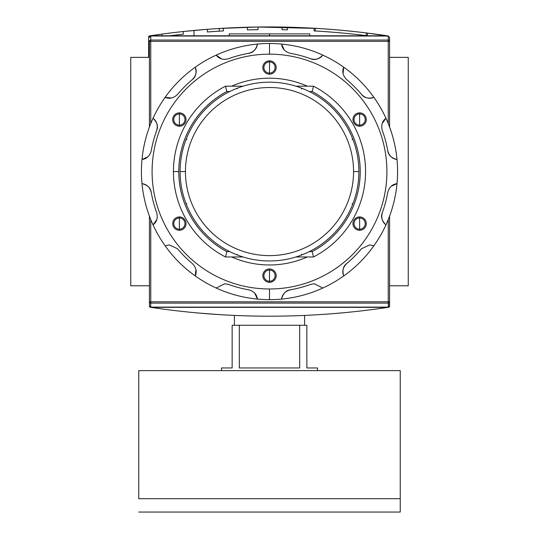 <?xml version="1.0" encoding="UTF-8"?>
<svg xmlns="http://www.w3.org/2000/svg" width="539" height="539" viewBox="0 0 539 539"><rect width="100%" height="100%" fill="white"/><g stroke="black" fill="none" stroke-linecap="round" stroke-linejoin="round"><path stroke-width="0.81" d="M408.252 57.37L389.576 57.37L408.252 57.37L408.252 285.778L389.576 285.778L408.252 285.778L408.252 57.37M149.424 57.37L130.748 57.37L130.748 285.778L130.748 57.37L149.424 57.37M149.424 285.778L130.748 285.778L149.424 285.778M229.21 35.796L229.21 33.89L309.79 33.89L309.79 35.796M389.576 301.813L388.242 301.813L388.242 307.122L150.758 307.122L150.758 301.813L388.242 301.813L388.242 303.1L150.758 303.1L150.758 301.813L149.424 301.813L150.758 301.813L150.758 219.582L150.758 301.813L389.576 301.813A1.334 1.287 180 0 1 388.242 303.1L150.758 303.1A1.334 1.287 180 0 1 149.424 301.813L149.424 216.146L149.424 306.219L149.788 307.021L150.839 307.351L149.788 307.021L149.424 306.219L149.424 301.813A1.334 1.287 0 0 0 150.758 303.1L150.758 307.122L149.424 305.741L150.758 307.122L388.242 307.122L388.242 303.1A1.334 1.287 -0 0 0 389.576 301.813L389.576 216.146L389.576 306.219L389.576 301.813L389.576 305.741L388.242 307.122L389.576 305.741L389.576 301.813L389.212 307.021L389.576 306.219M388.666 307.277L388.161 307.351C309.056 319.135 229.944 319.135 150.839 307.351C229.944 319.135 309.056 319.135 388.161 307.351L388.666 307.277M197.934 312.991L220.532 314.695L197.934 312.991M330.872 313.839L344.212 312.701L330.872 313.839M219.555 314.635L220.882 314.715M194 30.447L207.34 29.308L207.34 31.983A797.828 797.828 0 0 1 207.347 31.983A797.828 797.828 0 0 1 219.292 31.147L219.292 28.479L219.292 31.147L207.34 31.983A797.828 797.828 0 0 1 223.348 30.912L223.348 28.237A800.496 800.496 0 0 0 207.34 29.308L183.321 31.518L183.321 34.2A797.828 797.828 0 0 0 169.63 35.796A797.828 797.828 0 0 1 183.321 34.2A797.828 797.828 0 0 0 169.63 35.796A797.828 797.828 0 0 1 183.321 34.2A797.828 797.828 0 0 0 169.63 35.796A797.828 797.828 0 0 1 183.321 34.2A797.828 797.828 0 0 0 169.63 35.796A797.828 797.828 0 0 1 183.321 34.2A797.828 797.828 0 0 0 169.63 35.796A797.828 797.828 0 0 1 183.321 34.2L183.321 31.518L207.34 29.308L194 30.447L194 35.796L194 30.447L207.34 29.308L207.34 31.983L219.292 31.147L219.292 28.479L257.602 27.024L317.41 28.432L257.622 27.024L219.676 28.452M324.101 28.87L325.677 28.978L324.101 28.87M332.907 29.53L324.363 28.89M149 36.12L149.701 36.827L149 36.12L149.546 35.87L161.976 34.098L149 36.12L148.636 36.928L148.636 57.37L148.636 36.928L149 36.12L150.044 35.796C229.156 24.012 308.261 24.012 387.373 35.796C308.261 24.012 229.156 24.012 150.044 35.796L149.222 35.972M293.829 27.348L314.069 28.237L314.069 30.912A797.828 797.828 0 0 1 367.436 35.749L367.436 33.061L388.08 35.924M223.348 28.237L223.348 30.912A797.828 797.828 0 0 0 207.34 31.983A797.828 797.828 0 0 1 207.347 31.983A797.828 797.828 0 0 1 219.292 31.147L207.34 31.983A797.828 797.828 0 0 1 223.348 30.912L223.348 28.237L244.693 27.307A800.496 800.496 0 0 1 278.946 27.017A800.496 800.496 0 0 0 258.033 27.024A800.496 800.496 0 0 0 244.693 27.307L223.348 28.237A800.496 800.496 0 0 0 207.34 29.308L207.34 31.983L219.292 31.147L219.292 28.479L257.602 27.024L219.292 28.479M242.611 27.374L244.335 27.321M295.392 27.395L294.388 27.361M388.417 36.12L367.436 33.061A800.496 800.496 0 0 0 314.069 28.237L299.684 27.55M287.388 27.166A800.496 800.496 0 0 0 282.052 27.065A800.496 800.496 0 0 1 287.388 27.166A800.496 800.496 0 0 0 282.052 27.065L282.052 29.733A797.828 797.828 0 0 1 287.388 29.834L287.388 27.166M366.237 32.913L366.237 35.601L366.237 32.913A800.496 800.496 0 0 1 367.436 33.061A800.496 800.496 0 0 0 314.069 28.237A800.496 800.496 0 0 1 315.268 28.304L315.268 30.979L315.268 28.304L257.602 27.024A800.496 800.496 0 0 1 278.946 27.017M183.321 34.2L183.321 31.518A800.496 800.496 0 0 0 161.976 34.098A800.496 800.496 0 0 1 183.321 31.518A800.496 800.496 0 0 0 161.976 34.098A800.496 800.496 0 0 1 183.321 31.518A800.496 800.496 0 0 0 161.976 34.098A800.496 800.496 0 0 1 183.321 31.518A800.496 800.496 0 0 0 161.976 34.098L161.976 35.796L161.976 34.098A800.496 800.496 0 0 1 183.321 31.518A800.496 800.496 0 0 0 161.976 34.098L161.976 35.796M258.033 29.692L258.033 27.024A800.496 800.496 0 0 0 247.361 27.233L247.361 29.901A797.828 797.828 0 0 1 258.033 29.692L258.033 27.024L258.033 29.692A797.828 797.828 0 0 0 247.361 29.901L247.361 27.233L247.361 29.901A797.828 797.828 0 0 1 258.033 29.692M282.052 29.733L282.052 27.065L282.052 29.733A797.828 797.828 0 0 1 287.388 29.834M324.363 31.565L332.907 32.205L324.363 31.565M388.242 36.025L150.758 36.025L149.424 37.407L150.758 36.025L150.758 40.048A1.334 1.287 180 0 0 149.424 41.335L149.424 127.002L149.424 41.335A1.334 1.287 -0 0 1 150.758 40.048L388.242 40.048L388.242 36.025L389.576 37.407L389.576 127.002L389.576 41.335A1.334 1.287 180 0 0 388.242 40.048A1.334 1.287 0 0 1 389.576 41.335L389.576 37.407L388.242 36.025L150.758 36.025L150.758 123.559L150.758 40.048L388.242 40.048L388.242 41.335L149.424 41.335L388.242 41.335L388.242 36.025M180.114 171.57A89.386 89.386 0 0 1 269.5 82.184A89.386 89.386 0 0 1 358.886 171.57A89.386 89.386 0 0 1 269.5 260.964A89.386 89.386 0 0 1 180.114 171.57L185.45 171.57A84.05 84.05 0 0 1 269.5 87.52A84.05 84.05 0 0 1 353.55 171.57L358.886 171.57A89.386 89.386 0 0 0 269.5 82.184A89.386 89.386 0 0 0 180.114 171.57A89.386 89.386 0 0 0 269.5 260.964A89.386 89.386 0 0 0 358.886 171.57M237.221 254.381L237.726 255.122M312.196 91.522L309.278 91.522L312.196 91.522A90.72 90.72 0 0 1 312.196 251.625A90.72 90.72 0 0 0 312.196 91.522L313.509 86.186A96.057 96.057 0 0 1 313.509 256.962L295.951 256.962L313.509 256.962L312.196 251.625L309.278 251.625L312.196 251.625L313.509 256.962A96.057 96.057 0 0 0 313.509 86.186L312.196 91.522M178.78 171.57A90.72 90.72 0 0 1 226.804 91.522L229.722 91.522L226.804 91.522A90.72 90.72 0 0 0 226.804 251.625L229.722 251.625L226.804 251.625L225.491 256.962A96.057 96.057 0 0 1 225.491 86.186L243.049 86.186L225.491 86.186L226.804 91.522L225.491 86.186A96.057 96.057 0 0 0 225.491 256.962L226.804 251.625A90.72 90.72 0 0 1 178.78 171.57L173.443 171.57M295.951 86.186L313.509 86.186L295.951 86.186M243.049 256.962L225.491 256.962L243.049 256.962M301.725 89.056L301.274 88.019M353.052 139.803L352.021 139.345M352.021 203.796L353.052 203.344M301.274 255.122L301.725 254.091M185.948 203.344L186.979 203.796M186.979 139.345L185.948 139.803M237.726 88.019L237.221 88.767M304.609 325.266L304.609 315.423L304.609 325.266M234.391 325.266L234.391 315.423L234.391 325.266M317.532 367.962L317.532 370.63L317.532 367.962L306.859 367.962L306.859 325.266L299.691 325.266L306.859 325.266L306.859 367.962L317.532 367.962L306.859 367.962M299.691 325.266L299.691 367.962L239.309 367.962L239.309 325.266L299.691 325.266L299.691 367.962L239.309 367.962L239.309 325.266L232.141 325.266L299.691 325.266M232.141 325.266L232.141 367.962L221.468 367.962L221.468 370.63L221.468 367.962L232.141 367.962L232.141 325.266M400.248 498.71L400.248 512.05L138.752 512.05L400.248 512.05L400.248 370.63L138.752 370.63L400.248 370.63L400.248 498.71L138.752 498.71L138.752 370.63L138.752 498.71M179.379 113.938A5.606 5.606 0 0 0 173.774 119.543A5.606 5.606 0 0 0 179.379 125.142A5.606 5.606 0 0 0 184.978 119.543A5.606 5.606 0 0 0 179.379 113.938A5.606 5.606 0 0 0 173.774 119.543A5.606 5.606 0 0 0 179.379 125.142L179.379 126.214A6.67 6.67 0 0 0 186.049 119.543A6.67 6.67 0 0 0 179.379 112.867A6.67 6.67 0 0 0 172.709 119.543A6.67 6.67 0 0 0 179.379 126.214A6.67 6.67 0 0 1 172.709 119.543A6.67 6.67 0 0 1 179.379 112.867L179.379 125.142A5.606 5.606 0 0 0 184.978 119.543A5.606 5.606 0 0 0 179.379 113.938M248.688 53.314A120.076 120.076 0 0 0 228.401 58.751A120.076 120.076 0 0 1 248.688 53.314C253.889 51.879 256.807 48.793 257.433 44.063A128.08 128.08 0 0 1 322.807 288.035A128.08 128.08 0 0 1 281.567 299.084C282.193 294.355 285.111 291.269 290.312 289.827A120.076 120.076 0 0 0 310.599 284.397L314.257 283.75L322.807 288.035A128.08 128.08 0 0 0 343.707 275.968C341.888 271.555 342.871 267.425 346.658 263.578A120.076 120.076 0 0 0 361.507 248.728L369.687 244.915L373.891 245.777A128.08 128.08 0 0 0 385.958 224.878C382.178 221.967 380.965 217.897 382.319 212.676A120.076 120.076 0 0 0 387.757 192.389C389.185 187.201 392.264 184.284 397.007 183.637A128.08 128.08 0 0 0 397.007 159.504C392.284 158.877 389.198 155.96 387.757 150.758A120.076 120.076 0 0 0 382.319 130.472C380.958 125.264 382.171 121.194 385.958 118.27A128.08 128.08 0 0 0 373.891 97.37C369.484 99.189 365.354 98.206 361.507 94.419A120.076 120.076 0 0 0 346.658 79.57C342.871 75.736 341.888 71.606 343.707 67.18A128.08 128.08 0 0 0 322.807 55.113C319.897 58.892 315.827 60.105 310.599 58.751A120.076 120.076 0 0 0 290.312 53.314C285.124 51.892 282.207 48.806 281.567 44.063A128.08 128.08 0 0 0 257.433 44.063C256.807 48.793 253.889 51.879 248.688 53.314C253.06 52.761 255.978 49.676 257.433 44.063A128.08 128.08 0 0 0 195.293 67.18C197.112 71.586 196.129 75.716 192.342 79.57C195.859 76.895 196.843 72.765 195.293 67.18A128.08 128.08 0 0 0 153.042 118.27C156.822 121.174 158.035 125.243 156.681 130.472C158.385 126.402 157.172 122.333 153.042 118.27A128.08 128.08 0 0 0 141.993 183.637C146.716 184.271 149.802 187.188 151.243 192.389C150.691 188.01 147.605 185.093 141.993 183.637A128.08 128.08 0 0 0 165.109 245.777L169.313 244.915L177.493 248.728L169.313 244.915L165.109 245.777A128.08 128.08 0 0 0 216.193 288.035L224.743 283.75L216.193 288.035A128.08 128.08 0 0 1 165.109 245.777L169.313 244.915L165.109 245.777A128.08 128.08 0 0 1 269.5 43.491L269.5 54.169A117.408 117.408 0 0 1 386.908 171.57A117.408 117.408 0 0 1 269.5 288.978A117.408 117.408 0 0 0 386.908 171.57A117.408 117.408 0 0 0 269.5 54.169A117.408 117.408 0 0 0 152.092 171.57A117.408 117.408 0 0 0 269.5 288.978L269.5 299.65A128.08 128.08 0 0 1 216.193 288.035A128.08 128.08 0 0 0 257.433 299.084C256.793 294.341 253.876 291.255 248.688 289.827C253.876 291.255 256.793 294.341 257.433 299.084A128.08 128.08 0 0 0 281.567 299.084A128.08 128.08 0 0 1 269.5 299.65M179.379 216.934A6.67 6.67 0 0 0 172.709 223.604A6.67 6.67 0 0 0 179.379 230.274A6.67 6.67 0 0 0 186.049 223.604A6.67 6.67 0 0 0 179.379 216.934L179.379 217.999A5.606 5.606 0 0 0 173.774 223.604A5.606 5.606 0 0 0 179.379 229.21A5.606 5.606 0 0 0 184.978 223.604A5.606 5.606 0 0 0 179.379 217.999A5.606 5.606 0 0 0 173.774 223.604A5.606 5.606 0 0 0 179.379 229.21L179.379 230.274A6.67 6.67 0 0 1 172.709 223.604A6.67 6.67 0 0 1 179.379 216.934A6.67 6.67 0 0 1 186.049 223.604A6.67 6.67 0 0 1 179.379 230.274M269.5 268.968A6.67 6.67 0 0 0 262.83 275.638A6.67 6.67 0 0 0 269.5 282.308A6.67 6.67 0 0 0 276.17 275.638A6.67 6.67 0 0 0 269.5 268.968L269.5 270.032A5.606 5.606 0 0 0 263.894 275.638A5.606 5.606 0 0 0 269.5 281.243A5.606 5.606 0 0 0 275.106 275.638A5.606 5.606 0 0 0 269.5 270.032A5.606 5.606 0 0 0 263.894 275.638A5.606 5.606 0 0 0 269.5 281.243L269.5 282.308A6.67 6.67 0 0 1 262.83 275.638A6.67 6.67 0 0 1 269.5 268.968A6.67 6.67 0 0 1 276.17 275.638A6.67 6.67 0 0 1 269.5 282.308M359.621 216.934A6.67 6.67 0 0 0 352.951 223.604A6.67 6.67 0 0 0 359.621 230.274A6.67 6.67 0 0 0 366.291 223.604A6.67 6.67 0 0 0 359.621 216.934L359.621 217.999A5.606 5.606 0 0 0 354.022 223.604A5.606 5.606 0 0 0 359.621 229.21A5.606 5.606 0 0 0 365.226 223.604A5.606 5.606 0 0 0 359.621 217.999A5.606 5.606 0 0 0 354.022 223.604A5.606 5.606 0 0 0 359.621 229.21L359.621 230.274A6.67 6.67 0 0 1 352.951 223.604A6.67 6.67 0 0 1 359.621 216.934A6.67 6.67 0 0 1 366.291 223.604A6.67 6.67 0 0 1 359.621 230.274M359.621 112.867A6.67 6.67 0 0 0 352.951 119.543A6.67 6.67 0 0 0 359.621 126.214A6.67 6.67 0 0 0 366.291 119.543A6.67 6.67 0 0 0 359.621 112.867L359.621 113.938A5.606 5.606 0 0 0 354.022 119.543A5.606 5.606 0 0 0 359.621 125.142A5.606 5.606 0 0 0 365.226 119.543A5.606 5.606 0 0 0 359.621 113.938A5.606 5.606 0 0 0 354.022 119.543A5.606 5.606 0 0 0 359.621 125.142L359.621 126.214A6.67 6.67 0 0 1 352.951 119.543A6.67 6.67 0 0 1 359.621 112.867A6.67 6.67 0 0 1 366.291 119.543A6.67 6.67 0 0 1 359.621 126.214M269.5 60.84A6.67 6.67 0 0 0 262.83 67.51A6.67 6.67 0 0 0 269.5 74.18A6.67 6.67 0 0 0 276.17 67.51A6.67 6.67 0 0 0 269.5 60.84L269.5 61.904A5.606 5.606 0 0 0 263.894 67.51A5.606 5.606 0 0 0 269.5 73.109A5.606 5.606 0 0 0 275.106 67.51A5.606 5.606 0 0 0 269.5 61.904A5.606 5.606 0 0 0 263.894 67.51A5.606 5.606 0 0 0 269.5 73.109L269.5 74.18A6.67 6.67 0 0 1 262.83 67.51A6.67 6.67 0 0 1 269.5 60.84A6.67 6.67 0 0 1 276.17 67.51A6.67 6.67 0 0 1 269.5 74.18M269.5 264.966A93.388 93.388 0 0 1 231.669 256.962A93.388 93.388 0 0 0 307.331 256.962A93.388 93.388 0 0 1 269.5 264.966M231.669 86.186A93.388 93.388 0 0 1 307.331 86.186A93.388 93.388 0 0 0 231.669 86.186M369.687 244.915L373.891 245.777A128.08 128.08 0 0 1 343.707 275.968C341.888 271.555 342.871 267.425 346.658 263.578A120.076 120.076 0 0 0 361.507 248.728L369.687 244.915L361.507 248.728M322.807 55.113A128.08 128.08 0 0 0 281.567 44.063C282.207 48.806 285.124 51.892 290.312 53.314A120.076 120.076 0 0 1 310.599 58.751C314.668 60.462 318.738 59.25 322.807 55.113C319.897 58.892 315.827 60.105 310.599 58.751M373.891 97.37A128.08 128.08 0 0 0 343.707 67.18C341.888 71.606 342.871 75.736 346.658 79.57A120.076 120.076 0 0 1 361.507 94.419C364.175 97.93 368.305 98.913 373.891 97.37C369.484 99.189 365.354 98.206 361.507 94.419M397.007 159.504A128.08 128.08 0 0 0 385.958 118.27C382.171 121.194 380.958 125.264 382.319 130.472A120.076 120.076 0 0 1 387.757 150.758C388.309 155.138 391.395 158.055 397.007 159.504C392.284 158.877 389.198 155.96 387.757 150.758M385.958 224.878A128.08 128.08 0 0 0 397.007 183.637C392.264 184.284 389.185 187.201 387.757 192.389A120.076 120.076 0 0 1 382.319 212.676C380.615 216.745 381.828 220.815 385.958 224.878C382.178 221.967 380.965 217.897 382.319 212.676M281.567 299.084A128.08 128.08 0 0 0 322.807 288.035L314.257 283.75L310.599 284.397A120.076 120.076 0 0 1 290.312 289.827C285.939 290.386 283.022 293.465 281.567 299.084C282.193 294.355 285.111 291.269 290.312 289.827M228.401 58.751C223.193 60.112 219.124 58.899 216.193 55.113C219.124 58.899 223.193 60.112 228.401 58.751M192.342 79.57A120.076 120.076 0 0 0 177.493 94.419C173.666 98.199 169.536 99.183 165.109 97.37C169.536 99.183 173.666 98.199 177.493 94.419A120.076 120.076 0 0 1 192.342 79.57C196.129 75.716 197.112 71.586 195.293 67.18M156.681 130.472A120.076 120.076 0 0 0 151.243 150.758C149.815 155.946 146.736 158.864 141.993 159.504C146.736 158.864 149.815 155.946 151.243 150.758A120.076 120.076 0 0 1 156.681 130.472C158.035 125.243 156.822 121.174 153.042 118.27M151.243 192.389A120.076 120.076 0 0 0 156.681 212.676C158.042 217.884 156.829 221.947 153.042 224.878C156.829 221.947 158.042 217.884 156.681 212.676A120.076 120.076 0 0 1 151.243 192.389C149.802 187.188 146.716 184.271 141.993 183.637M177.493 248.728A120.076 120.076 0 0 0 192.342 263.578C196.129 267.405 197.112 271.535 195.293 275.968C197.112 271.535 196.129 267.405 192.342 263.578A120.076 120.076 0 0 1 177.493 248.728M224.743 283.75L228.401 284.397A120.076 120.076 0 0 0 248.688 289.827A120.076 120.076 0 0 1 228.401 284.397L224.743 283.75L216.193 288.035M269.5 35.796L269.5 33.89L234.263 33.89M269.5 33.89L304.737 33.89M215.176 314.352L215.903 314.399M212.433 314.156L212.09 314.136M211.881 314.122L212.339 314.149M212.366 314.156L212.716 314.176M219.09 314.608L217.729 314.52M150.839 307.351L388.161 307.351L150.839 307.351M315.268 28.304L257.602 27.024A800.496 800.496 0 0 0 244.693 27.307L244.693 27.307M292.724 27.307L293.607 27.334M387.373 35.796L150.044 35.796L387.373 35.796M207.34 31.983L207.34 29.308M367.436 33.061L367.436 35.749L367.436 33.061M314.069 30.912L314.069 28.237L314.069 30.912A797.828 797.828 0 0 1 367.436 35.749M389.576 41.335L388.242 41.335L388.242 123.559L388.242 41.335L389.576 41.335L389.576 37.407M149.424 301.813L149.424 305.741M388.242 301.813L388.242 219.582L388.242 301.813M353.55 171.57A84.05 84.05 0 0 1 269.5 255.627A84.05 84.05 0 0 1 185.45 171.57A84.05 84.05 0 0 0 269.5 255.627A84.05 84.05 0 0 0 353.55 171.57A84.05 84.05 0 0 0 269.5 87.52A84.05 84.05 0 0 0 185.45 171.57M179.379 217.999L179.379 229.21A5.606 5.606 0 0 0 184.978 223.604A5.606 5.606 0 0 0 179.379 217.999M269.5 270.032L269.5 281.243A5.606 5.606 0 0 0 275.106 275.638A5.606 5.606 0 0 0 269.5 270.032M359.621 217.999L359.621 229.21A5.606 5.606 0 0 0 365.226 223.604A5.606 5.606 0 0 0 359.621 217.999M359.621 113.938L359.621 125.142A5.606 5.606 0 0 0 365.226 119.543A5.606 5.606 0 0 0 359.621 113.938M269.5 61.904L269.5 73.109A5.606 5.606 0 0 0 275.106 67.51A5.606 5.606 0 0 0 269.5 61.904M269.5 288.978A117.408 117.408 0 0 1 152.092 171.57A117.408 117.408 0 0 1 269.5 54.169M179.379 126.214A6.67 6.67 0 0 0 186.049 119.543A6.67 6.67 0 0 0 179.379 112.867M221.435 58.872L216.193 55.113M284.228 49.938L281.567 44.063M343.067 73.594L343.707 67.18M382.205 123.505L385.958 118.27M391.139 186.299L397.007 183.637M346.658 263.578C343.141 266.246 342.157 270.376 343.707 275.968M254.772 293.209L257.433 299.084M195.933 269.547L195.293 275.968M156.795 219.636L153.042 224.878M147.861 156.849L141.993 159.504M171.523 98.004L165.109 97.37"/></g></svg>
